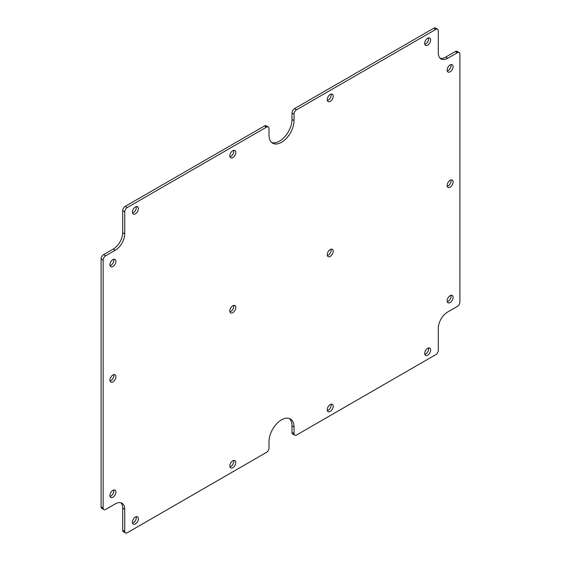 <?xml version="1.0" encoding="UTF-8"?>
<svg xmlns="http://www.w3.org/2000/svg" width="561" height="561" viewBox="0 0 561 561"><rect width="100%" height="100%" fill="white"/><g stroke="black" fill="none" stroke-linecap="round" stroke-linejoin="round"><path stroke-width="0.84" d="M450.953 295.331A4.215 2.433 -60 0 1 450.203 299.16A4.215 2.433 -60 0 1 447.264 301.727M428.471 347.974A4.215 2.433 -60 0 1 427.72 351.803A4.215 2.433 -60 0 1 424.782 354.37M331.053 404.222A4.215 2.433 -60 0 1 330.296 408.05A4.215 2.433 -60 0 1 327.365 410.617M331.053 94.143A4.215 2.433 -60 0 1 328.192 100.195A4.215 2.433 -60 0 1 327.365 100.538M428.471 37.896A4.215 2.433 -60 0 1 425.61 43.947A4.215 2.433 -60 0 1 424.782 44.291M450.953 64.578A4.215 2.433 -60 0 1 448.092 70.63A4.215 2.433 -60 0 1 447.264 70.974M450.953 179.955A4.215 2.433 -60 0 1 450.203 183.784A4.215 2.433 -60 0 1 447.264 186.35M331.053 249.182A4.215 2.433 -60 0 1 330.296 253.011A4.215 2.433 -60 0 1 327.365 255.578M233.635 460.462A4.215 2.433 -60 0 1 230.774 466.514A4.215 2.433 -60 0 1 229.947 466.857M136.218 516.709A4.215 2.433 -60 0 1 133.357 522.761A4.215 2.433 -60 0 1 132.529 523.104M113.736 490.026A4.215 2.433 -60 0 1 110.875 496.078A4.215 2.433 -60 0 1 110.047 496.422M233.635 150.383A4.215 2.433 -60 0 1 232.885 154.212A4.215 2.433 -60 0 1 229.947 156.778M136.218 206.63A4.215 2.433 -60 0 1 135.46 210.459A4.215 2.433 -60 0 1 132.529 213.026M113.736 259.273A4.215 2.433 -60 0 1 112.978 263.102A4.215 2.433 -60 0 1 110.047 265.669M113.736 374.65A4.215 2.433 -60 0 1 110.875 380.702A4.215 2.433 -60 0 1 110.047 381.045M233.635 305.422A4.215 2.433 -60 0 1 230.774 311.474A4.215 2.433 -60 0 1 229.947 311.818M292 432.405A3.541 2.048 120 0 0 292.737 434.032L294.77 435.203A3.541 2.048 -60 0 1 294.034 433.583L294.034 427.075L292 425.904L292 432.405L294.034 433.583M289.294 418.485A17.7 10.224 -60 0 1 292 425.904M122.698 530.152A3.541 2.048 120 0 0 123.427 531.772L125.468 532.95A3.541 2.048 -60 0 1 124.731 531.33L122.698 530.152L122.698 508.154L124.731 509.325L124.731 531.33M120.874 502.775A13.324 7.693 -60 0 1 122.698 508.154M101.106 506.849A3.541 2.048 120 0 0 101.836 508.469L103.869 509.64A3.541 2.048 -60 0 1 103.14 508.021L101.106 506.849L101.106 258.951L103.14 260.129L103.14 508.021M122.698 232.717L124.731 233.888L124.731 211.883A3.541 2.048 -60 0 1 127.235 207.549L266.496 127.151A3.541 2.048 -60 0 1 268.263 126.968L266.23 125.797A3.541 2.048 120 0 0 264.462 125.973L125.201 206.371A3.541 2.048 120 0 0 122.698 210.712L122.698 232.717A13.324 7.693 -60 0 1 113.273 249.035L103.61 254.617A3.541 2.048 120 0 0 101.106 258.951M433.765 28.225L435.799 29.403A3.541 2.048 -60 0 1 437.573 29.228L435.532 28.05A3.541 2.048 120 0 0 433.765 28.225L294.504 108.631A3.541 2.048 120 0 0 292 112.964L292 119.465A17.7 10.224 -60 0 1 284.932 136.561A17.7 10.224 -60 0 1 271.706 142.515M455.357 51.535L457.39 52.706A3.541 2.048 -60 0 1 459.164 52.531L457.131 51.36A3.541 2.048 120 0 0 455.357 51.535L445.693 57.117A13.324 7.693 -60 0 1 440.126 58.225M450.125 295.675A4.215 2.433 -60 0 1 452.236 295.465A4.215 2.433 -60 0 1 452.236 300.331A4.215 2.433 -60 0 1 448.022 302.765A4.215 2.433 -60 0 1 447.376 299.392A4.215 2.433 -60 0 1 450.125 295.675M427.643 348.318A4.215 2.433 -60 0 1 429.754 348.108A4.215 2.433 -60 0 1 429.754 352.974A4.215 2.433 -60 0 1 425.54 355.408A4.215 2.433 -60 0 1 424.894 352.035A4.215 2.433 -60 0 1 427.643 348.318M330.226 404.565A4.215 2.433 -60 0 1 332.329 404.355A4.215 2.433 -60 0 1 332.329 409.221A4.215 2.433 -60 0 1 328.115 411.655A4.215 2.433 -60 0 1 327.47 408.275A4.215 2.433 -60 0 1 330.226 404.565M330.226 101.373A4.215 2.433 -60 0 1 328.115 101.576A4.215 2.433 -60 0 1 328.115 96.709A4.215 2.433 -60 0 1 332.329 94.276A4.215 2.433 -60 0 1 332.982 97.656A4.215 2.433 -60 0 1 330.226 101.373M427.643 45.125A4.215 2.433 -60 0 1 425.54 45.336A4.215 2.433 -60 0 1 425.54 40.469A4.215 2.433 -60 0 1 429.754 38.029A4.215 2.433 -60 0 1 430.399 41.409A4.215 2.433 -60 0 1 427.643 45.125M450.125 71.808A4.215 2.433 -60 0 1 448.022 72.018A4.215 2.433 -60 0 1 448.022 67.152A4.215 2.433 -60 0 1 452.236 64.718A4.215 2.433 -60 0 1 452.881 68.091A4.215 2.433 -60 0 1 450.125 71.808M450.125 180.298A4.215 2.433 -60 0 1 452.236 180.088A4.215 2.433 -60 0 1 452.236 184.962A4.215 2.433 -60 0 1 448.022 187.395A4.215 2.433 -60 0 1 447.376 184.015A4.215 2.433 -60 0 1 450.125 180.298M330.226 249.526A4.215 2.433 -60 0 1 332.329 249.315A4.215 2.433 -60 0 1 332.329 254.182A4.215 2.433 -60 0 1 328.115 256.615A4.215 2.433 -60 0 1 327.47 253.242A4.215 2.433 -60 0 1 330.226 249.526M232.808 467.692A4.215 2.433 -60 0 1 230.704 467.895A4.215 2.433 -60 0 1 230.704 463.028A4.215 2.433 -60 0 1 234.919 460.595A4.215 2.433 -60 0 1 235.564 463.975A4.215 2.433 -60 0 1 232.808 467.692M135.39 523.932A4.215 2.433 -60 0 1 133.28 524.142A4.215 2.433 -60 0 1 133.28 519.276A4.215 2.433 -60 0 1 137.501 516.842A4.215 2.433 -60 0 1 138.146 520.222A4.215 2.433 -60 0 1 135.39 523.932M112.908 497.249A4.215 2.433 -60 0 1 110.797 497.46A4.215 2.433 -60 0 1 110.797 492.593A4.215 2.433 -60 0 1 115.019 490.16A4.215 2.433 -60 0 1 115.664 493.533A4.215 2.433 -60 0 1 112.908 497.249M232.808 150.727A4.215 2.433 -60 0 1 234.919 150.516A4.215 2.433 -60 0 1 234.919 155.383A4.215 2.433 -60 0 1 230.704 157.823A4.215 2.433 -60 0 1 230.059 154.443A4.215 2.433 -60 0 1 232.808 150.727M135.39 206.974A4.215 2.433 -60 0 1 137.501 206.764A4.215 2.433 -60 0 1 137.501 211.63A4.215 2.433 -60 0 1 133.28 214.064A4.215 2.433 -60 0 1 132.634 210.691A4.215 2.433 -60 0 1 135.39 206.974M112.908 259.617A4.215 2.433 -60 0 1 115.019 259.406A4.215 2.433 -60 0 1 115.019 264.273A4.215 2.433 -60 0 1 110.797 266.706A4.215 2.433 -60 0 1 110.152 263.333A4.215 2.433 -60 0 1 112.908 259.617M112.908 381.873A4.215 2.433 -60 0 1 110.797 382.083A4.215 2.433 -60 0 1 110.797 377.216A4.215 2.433 -60 0 1 115.019 374.783A4.215 2.433 -60 0 1 115.664 378.163A4.215 2.433 -60 0 1 112.908 381.873M232.808 312.652A4.215 2.433 -60 0 1 230.704 312.856A4.215 2.433 -60 0 1 230.704 307.989A4.215 2.433 -60 0 1 234.919 305.556A4.215 2.433 -60 0 1 235.564 308.936A4.215 2.433 -60 0 1 232.808 312.652M459.164 52.531A3.541 2.048 -60 0 1 459.894 54.151L459.894 302.049A3.541 2.048 -60 0 1 457.39 306.383L447.727 311.965A13.324 7.693 -60 0 0 438.302 328.283L438.302 350.288A3.541 2.048 -60 0 1 435.799 354.629L296.538 435.027A3.541 2.048 -60 0 1 294.77 435.203M125.468 532.95A3.541 2.048 -60 0 0 127.235 532.775L266.496 452.369A3.541 2.048 -60 0 0 269 448.036L269 441.535A17.7 10.224 -60 0 1 276.727 423.716A17.7 10.224 -60 0 1 290.367 418.976A17.7 10.224 -60 0 1 294.034 427.075M103.869 509.64A3.541 2.048 -60 0 0 105.643 509.465L115.307 503.883A13.324 7.693 -60 0 1 121.968 503.224A13.324 7.693 -60 0 1 124.731 509.325M103.14 260.129A3.541 2.048 -60 0 1 105.643 255.788L115.307 250.206L113.273 249.035M124.731 233.888A13.324 7.693 -60 0 1 115.307 250.206M268.263 126.968A3.541 2.048 -60 0 1 269 128.595L269 135.096A17.7 10.224 -60 0 0 272.667 143.202A17.7 10.224 -60 0 0 286.306 138.462A17.7 10.224 -60 0 0 294.034 120.643L294.034 114.135A3.541 2.048 -60 0 1 296.538 109.802L294.504 108.631M435.799 29.403L296.538 109.802M437.573 29.228A3.541 2.048 -60 0 1 438.302 30.848L438.302 52.846A13.324 7.693 -60 0 0 441.065 58.947A13.324 7.693 -60 0 0 447.727 58.288L457.39 52.706M105.643 255.788L103.61 254.617M124.731 211.883L122.698 210.712M127.235 207.549L125.201 206.371M266.496 127.151L264.462 125.973M292 119.465L294.034 120.643M292 112.964L294.034 114.135M445.693 57.117L447.727 58.288"/></g></svg>
